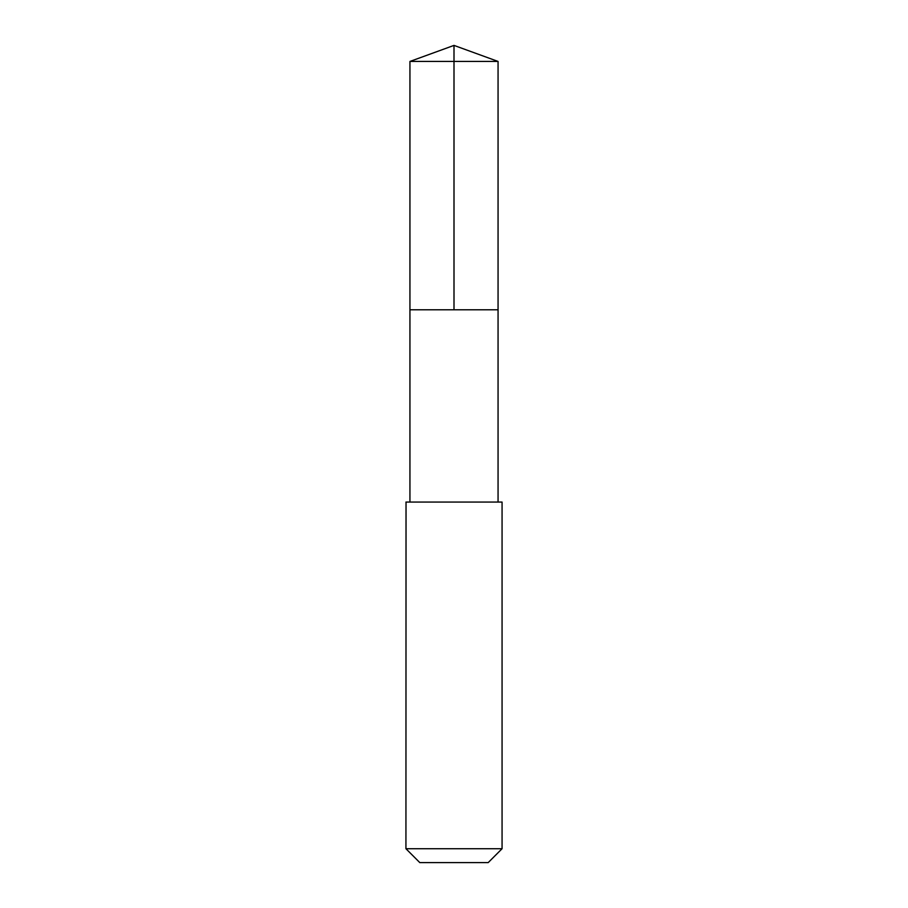 <?xml version="1.0" encoding="UTF-8"?>
<svg xmlns="http://www.w3.org/2000/svg" width="908" height="908" viewBox="0 0 908 908"><rect width="100%" height="100%" fill="white"/><g stroke="black" fill="none" stroke-linecap="round" stroke-linejoin="round"><path stroke-width="1.36" d="M409.939 309.787L498.061 309.787L498.061 61.438L409.939 61.438L409.939 309.787L498.061 309.787L498.061 502.067L409.939 502.067L409.939 309.787M406.035 502.067L405.933 848.719L502.067 848.719L502.067 502.067L406.035 502.067M502.067 848.719L488.198 862.6L419.802 862.6L405.933 848.719M454 309.787L454 45.4L409.939 61.438M454 45.4L498.061 61.438M409.939 502.067L405.933 502.067M498.061 502.067L502.067 502.067"/></g></svg>
